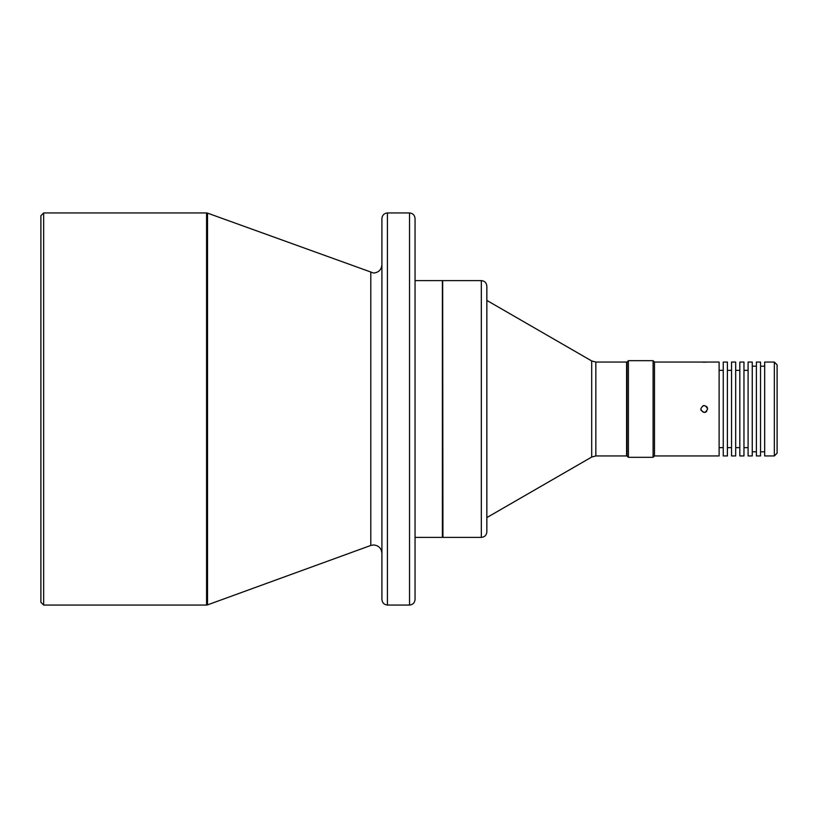 <?xml version="1.0" encoding="UTF-8"?>
<svg xmlns="http://www.w3.org/2000/svg" width="818" height="818" viewBox="0 0 818 818"><rect width="100%" height="100%" fill="white"/><g stroke="black" fill="none" stroke-linecap="round" stroke-linejoin="round"><path stroke-width="1.23" d="M40.9 602.283L40.9 215.717L43.661 212.946L43.661 605.054L40.9 602.283M206.576 605.054L207.516 604.88L207.516 213.12L206.576 212.946L206.576 605.054L43.661 605.054M381.914 264.766C381.392 269.756 378.632 272.517 373.632 273.048L207.516 213.12M370.799 272.547L370.799 545.453L373.632 544.952C378.632 545.483 381.392 548.244 381.914 553.234M387.435 212.946C384.112 213.304 382.272 215.144 381.914 218.478L381.914 599.522C382.272 602.856 384.112 604.696 387.435 605.054L387.435 212.946L409.532 212.946C412.855 213.304 414.695 215.144 415.053 218.478L415.053 599.522C414.695 602.856 412.855 604.696 409.532 605.054L387.435 605.054M442.385 537.395L442.385 280.605L442.385 537.395L415.053 537.395M442.385 280.605L415.053 280.605M442.661 280.881L442.937 537.395L481.321 537.395C484.675 537.068 486.516 535.228 486.843 531.874L486.843 286.249M626.588 362.057L626.588 455.943L626.588 362.057L595.841 362.057L591.7 360.953L486.843 300.411M627.007 455.943L627.007 362.057L628.388 360.677L628.388 457.323L627.007 455.943M654.482 362.057L719.114 362.057L719.114 455.943L654.482 455.943L654.482 362.057L653.101 360.677L653.101 457.323L628.388 457.323M653.101 360.677L628.388 360.677M654.482 455.943L653.101 457.323M700.729 409C703.03 413.448 705.331 413.448 707.631 409C705.331 404.552 703.03 404.552 700.729 409M706.66 411.413L705.515 412.18M705.494 412.19L704.186 412.456L701.026 410.391M702.866 405.81L704.186 405.544L706.619 406.556M706.629 406.566L707.376 407.681M723.255 362.057L723.255 455.943L727.396 455.943L727.396 362.057L723.255 362.057M731.537 370.339L727.396 370.339M731.537 447.661L727.396 447.661M731.537 362.057L731.537 455.943L735.679 455.943L735.679 362.057L731.537 362.057M739.82 370.339L735.679 370.339M739.82 447.661L735.679 447.661M739.82 455.943L739.82 362.057L743.961 362.057L743.961 455.943L739.82 455.943M748.102 370.339L743.961 370.339M748.102 447.661L743.961 447.661M748.102 455.943L748.102 362.057L752.253 362.057L752.253 455.943L748.102 455.943M756.394 455.943L756.394 362.057L760.535 362.057L760.535 455.943L756.394 455.943M764.677 455.943L764.677 362.057L774.339 362.057L777.1 364.818L777.1 453.182L774.339 455.943L764.677 455.943M706.629 362.118L705.515 362.169M705.484 362.169L702.805 362.169M442.937 280.605L481.321 280.605L481.321 537.395M409.532 212.946L409.532 605.054M486.843 517.589L591.7 457.047L591.7 360.953M591.7 457.047L595.841 455.943L595.841 362.057M774.339 362.057L774.339 455.943M370.799 545.453L207.516 604.88M481.321 280.605C484.675 280.932 486.516 282.772 486.843 286.126M626.588 455.943L595.841 455.943M206.576 212.946L43.661 212.946M723.255 447.661L719.114 447.661M756.394 451.802L752.253 451.802M764.677 451.802L760.535 451.802M764.677 366.198L760.535 366.198M756.394 366.198L752.253 366.198M723.255 370.339L719.114 370.339"/></g></svg>
